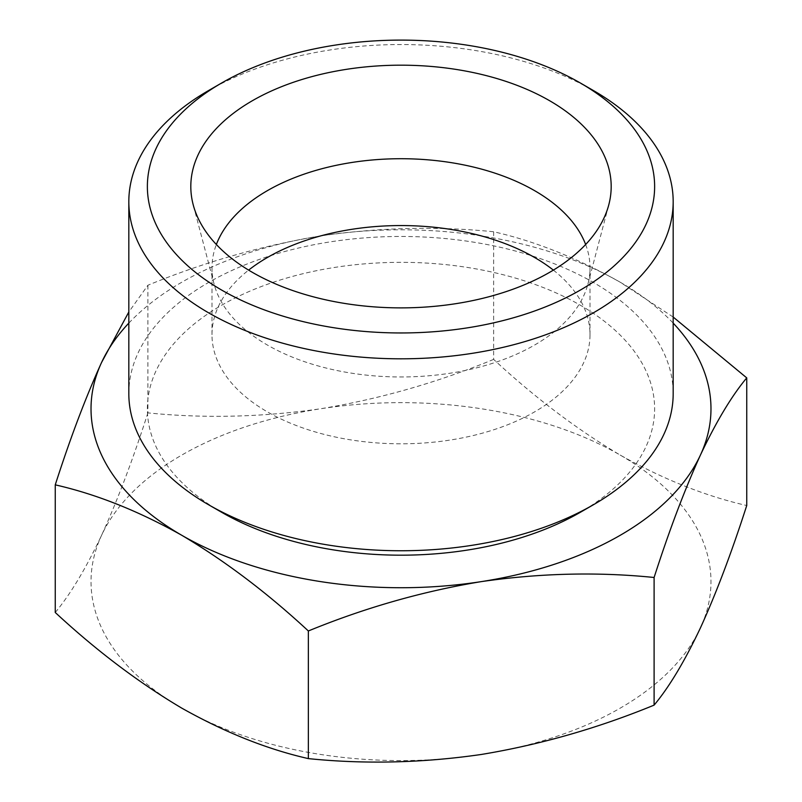 <?xml version="1.0" encoding="UTF-8"?>
<svg xmlns="http://www.w3.org/2000/svg" width="802" height="802" viewBox="0 0 802 802"><rect width="100%" height="100%" fill="white"/><g stroke="black" fill="none" stroke-linecap="round" stroke-linejoin="round"><path stroke-width="0.6" stroke-dasharray="4.01 3.01" d="M673.179 317.051L620.187 282.214A309.983 178.966 180 0 1 673.179 323.116M128.821 323.116A309.983 178.966 180 0 1 320.77 235.898A309.983 178.966 180 0 1 620.187 282.214C576.939 257.913 534.754 241.101 493.641 231.758C437.19 226.054 379.567 227.437 320.77 235.898C261.853 245.623 204.229 262.074 147.899 285.241L128.821 311.978M553.37 270.114A189.011 109.122 180 0 1 590.011 334.685A189.011 109.122 180 0 1 401 443.807A189.011 109.122 180 0 1 211.989 334.685A189.011 109.122 180 0 1 248.63 270.114M585.64 244.51A189.011 109.122 180 0 1 590.011 267.848A189.011 109.122 180 0 1 587.866 284.249A189.011 109.122 180 0 1 401 376.97A189.011 109.122 180 0 1 214.134 284.249A189.011 109.122 180 0 1 211.989 267.848A189.011 109.122 180 0 1 216.36 244.51M208.54 90.566A272.179 157.142 180 0 1 593.46 90.566M128.821 393.612A272.179 157.142 180 0 1 296.84 248.43A272.179 157.142 180 0 1 593.46 282.494A272.179 157.142 180 0 1 673.179 393.612M221.663 512.298A253.622 146.425 180 0 1 221.663 305.221A253.622 146.425 180 0 1 580.337 305.221A253.622 146.425 180 0 1 580.337 512.298M493.641 231.758L493.641 359.396C534.774 397.541 576.949 429.431 620.187 455.065C663.444 479.365 705.62 496.177 746.742 505.521M147.899 285.241L147.899 412.88C204.35 418.584 261.973 417.2 320.77 408.739C379.687 399.015 437.311 382.564 493.641 359.396M55.258 612.487C70.386 594.332 85.824 568.598 101.583 535.295C117.373 500.669 132.811 459.857 147.899 412.88M620.187 455.065A309.983 178.966 180 0 1 700.417 627.926A309.983 178.966 180 0 1 481.23 754.481A309.983 178.966 180 0 1 181.813 708.156A309.983 178.966 180 0 1 101.583 535.295A309.983 178.966 180 0 1 320.77 408.739A309.983 178.966 180 0 1 620.187 455.065M211.989 267.848L211.989 334.685M590.011 267.848L590.011 334.685M587.866 284.249L608.798 204.771M214.134 284.249L193.202 204.771"/><path stroke-width="1.2" d="M181.813 535.305C225.061 560.949 267.246 592.838 308.359 630.973C364.81 607.806 422.433 591.355 481.23 581.63A309.983 178.966 180 0 1 181.813 535.305A309.983 178.966 180 0 1 101.583 362.444C85.794 397.07 70.355 437.872 55.258 484.849C96.39 494.192 138.576 511.014 181.813 535.305M673.179 323.116A309.983 178.966 180 0 1 700.417 455.085A309.983 178.966 180 0 1 481.23 581.63C540.147 573.129 597.771 571.746 654.101 577.49C669.219 530.463 684.667 489.661 700.417 455.085C716.206 421.682 731.645 395.947 746.742 377.882L673.179 317.051M248.63 270.114A189.011 109.122 180 0 1 534.653 257.522A189.011 109.122 180 0 1 553.37 270.114M216.36 244.51A189.011 109.122 180 0 1 347.868 163.117A189.011 109.122 180 0 1 534.653 190.686A189.011 109.122 180 0 1 585.64 244.51M549.621 100.721A210.184 121.343 180 0 1 608.798 204.771A210.184 121.343 180 0 1 401 307.878A210.184 121.343 180 0 1 193.202 204.771A210.184 121.343 180 0 1 306.163 78.235A210.184 121.343 180 0 1 549.621 100.721M593.46 90.566L580.337 82.987A253.622 146.425 180 0 1 580.337 290.073A253.622 146.425 180 0 1 221.663 290.073A253.622 146.425 180 0 1 221.663 82.987A253.622 146.425 180 0 1 580.337 82.987L593.46 90.566A272.179 157.142 180 0 1 673.179 201.673A272.179 157.142 180 0 1 401 358.815A272.179 157.142 180 0 1 128.821 201.673A272.179 157.142 180 0 1 208.54 90.566L221.663 82.987M673.179 201.673L673.179 393.612A272.179 157.142 180 0 1 593.46 504.729A272.179 157.142 180 0 1 208.54 504.729A272.179 157.142 180 0 1 128.821 393.612L128.821 201.673M593.46 504.729L580.337 512.298A253.622 146.425 180 0 1 221.663 512.298L208.54 504.729M128.821 311.978L101.583 362.444A309.983 178.966 180 0 1 128.821 323.116M746.742 377.882L746.742 505.521C731.614 552.548 716.176 593.35 700.417 627.926C684.627 661.329 669.189 687.063 654.101 705.128C597.65 728.296 540.027 744.747 481.23 754.481C422.313 762.983 364.689 764.356 308.359 758.612C267.226 749.279 225.051 732.457 181.813 708.156C138.556 682.512 96.38 650.622 55.258 612.487L55.258 484.849M654.101 577.49L654.101 705.128M308.359 630.973L308.359 758.612"/></g></svg>
